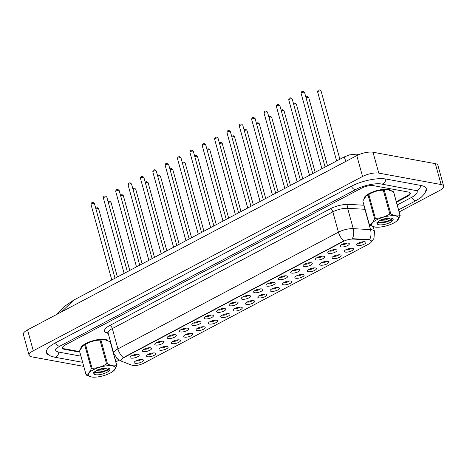 <?xml version="1.0" encoding="UTF-8"?>
<svg xmlns="http://www.w3.org/2000/svg" width="467" height="467" viewBox="0 0 467 467"><rect width="100%" height="100%" fill="white"/><g stroke="black" fill="none" stroke-linecap="round" stroke-linejoin="round"><path stroke-width="0.7" d="M328.815 253.464A4.763 1.559 -15.4 0 1 327.933 252.244A4.763 1.559 -15.4 0 1 331.418 250.236A4.763 1.559 -15.4 0 1 335.954 249.687A4.763 1.559 -15.4 0 1 336.544 249.874A4.763 1.559 -15.4 0 1 334.845 252.338A4.763 1.559 -15.4 0 1 328.815 253.464M329.433 251.059A2.977 0.975 164.6 0 0 329.702 251.129A2.977 0.975 164.6 0 0 332.428 250.82A2.977 0.975 164.6 0 0 334.652 249.623M316.457 260.008A4.763 1.559 -15.4 0 1 315.575 258.782A4.763 1.559 -15.4 0 1 319.06 256.78A4.763 1.559 -15.4 0 1 323.596 256.231A4.763 1.559 -15.4 0 1 324.186 256.412A4.763 1.559 -15.4 0 1 322.487 258.876A4.763 1.559 -15.4 0 1 316.457 260.008M317.075 257.603A2.977 0.975 164.6 0 0 317.344 257.673A2.977 0.975 164.6 0 0 320.07 257.364A2.977 0.975 164.6 0 0 322.294 256.167M304.099 266.552A4.763 1.559 -15.4 0 1 303.217 265.326A4.763 1.559 -15.4 0 1 306.702 263.324A4.763 1.559 -15.4 0 1 311.232 262.769A4.763 1.559 -15.4 0 1 311.828 262.956A4.763 1.559 -15.4 0 1 310.129 265.419A4.763 1.559 -15.4 0 1 304.099 266.552M304.717 264.141A2.977 0.975 164.6 0 0 304.986 264.217A2.977 0.975 164.6 0 0 307.712 263.902A2.977 0.975 164.6 0 0 309.936 262.705M291.735 273.09A4.763 1.559 -15.4 0 1 290.859 271.87A4.763 1.559 -15.4 0 1 294.344 269.862A4.763 1.559 -15.4 0 1 298.874 269.313A4.763 1.559 -15.4 0 1 299.47 269.494A4.763 1.559 -15.4 0 1 297.771 271.957A4.763 1.559 -15.4 0 1 291.735 273.09M292.36 270.685A2.977 0.975 164.6 0 0 292.628 270.755A2.977 0.975 164.6 0 0 295.354 270.446A2.977 0.975 164.6 0 0 297.578 269.249M279.377 279.634A4.763 1.559 -15.4 0 1 278.501 278.408A4.763 1.559 -15.4 0 1 281.986 276.406A4.763 1.559 -15.4 0 1 286.516 275.851A4.763 1.559 -15.4 0 1 287.112 276.038A4.763 1.559 -15.4 0 1 285.413 278.501A4.763 1.559 -15.4 0 1 279.377 279.634M280.002 277.223A2.977 0.975 164.6 0 0 280.27 277.299A2.977 0.975 164.6 0 0 282.996 276.984A2.977 0.975 164.6 0 0 285.214 275.787M267.019 286.172A4.763 1.559 -15.4 0 1 266.137 284.952A4.763 1.559 -15.4 0 1 269.628 282.944A4.763 1.559 -15.4 0 1 274.158 282.395A4.763 1.559 -15.4 0 1 274.754 282.576A4.763 1.559 -15.4 0 1 273.055 285.045A4.763 1.559 -15.4 0 1 267.019 286.172M267.644 283.767A2.977 0.975 164.6 0 0 267.912 283.837A2.977 0.975 164.6 0 0 270.638 283.527A2.977 0.975 164.6 0 0 272.856 282.331M254.661 292.716A4.763 1.559 -15.4 0 1 253.779 291.49A4.763 1.559 -15.4 0 1 257.27 289.487A4.763 1.559 -15.4 0 1 261.8 288.933A4.763 1.559 -15.4 0 1 262.396 289.12A4.763 1.559 -15.4 0 1 260.697 291.583A4.763 1.559 -15.4 0 1 254.661 292.716M255.28 290.305A2.977 0.975 164.6 0 0 255.554 290.381A2.977 0.975 164.6 0 0 258.28 290.071A2.977 0.975 164.6 0 0 260.498 288.869M242.303 299.254A4.763 1.559 -15.4 0 1 241.421 298.034A4.763 1.559 -15.4 0 1 244.906 296.025A4.763 1.559 -15.4 0 1 249.442 295.477A4.763 1.559 -15.4 0 1 250.038 295.658A4.763 1.559 -15.4 0 1 248.339 298.127A4.763 1.559 -15.4 0 1 242.303 299.254M242.922 296.849A2.977 0.975 164.6 0 0 243.196 296.919A2.977 0.975 164.6 0 0 245.922 296.609A2.977 0.975 164.6 0 0 248.14 295.413M229.945 305.797A4.763 1.559 -15.4 0 1 229.063 304.572A4.763 1.559 -15.4 0 1 232.548 302.569A4.763 1.559 -15.4 0 1 237.084 302.021A4.763 1.559 -15.4 0 1 237.68 302.202A4.763 1.559 -15.4 0 1 235.981 304.665A4.763 1.559 -15.4 0 1 229.945 305.797M230.564 303.392A2.977 0.975 164.6 0 0 230.838 303.462A2.977 0.975 164.6 0 0 233.564 303.153A2.977 0.975 164.6 0 0 235.782 301.951M217.587 312.335A4.763 1.559 -15.4 0 1 216.706 311.115A4.763 1.559 -15.4 0 1 220.19 309.107A4.763 1.559 -15.4 0 1 224.726 308.559A4.763 1.559 -15.4 0 1 225.322 308.74A4.763 1.559 -15.4 0 1 223.623 311.209A4.763 1.559 -15.4 0 1 217.587 312.335M218.206 309.93A2.977 0.975 164.6 0 0 218.474 310A2.977 0.975 164.6 0 0 221.2 309.691A2.977 0.975 164.6 0 0 223.424 308.494M205.229 318.879A4.763 1.559 -15.4 0 1 204.348 317.653A4.763 1.559 -15.4 0 1 207.833 315.651A4.763 1.559 -15.4 0 1 212.368 315.102A4.763 1.559 -15.4 0 1 212.958 315.283A4.763 1.559 -15.4 0 1 211.265 317.747A4.763 1.559 -15.4 0 1 205.229 318.879M205.848 316.474A2.977 0.975 164.6 0 0 206.116 316.544A2.977 0.975 164.6 0 0 208.842 316.235A2.977 0.975 164.6 0 0 211.066 315.038M192.871 325.423A4.763 1.559 -15.4 0 1 191.99 324.197A4.763 1.559 -15.4 0 1 195.475 322.195A4.763 1.559 -15.4 0 1 200.01 321.64A4.763 1.559 -15.4 0 1 200.6 321.827A4.763 1.559 -15.4 0 1 198.901 324.291A4.763 1.559 -15.4 0 1 192.871 325.423M193.49 323.012A2.977 0.975 164.6 0 0 193.758 323.082A2.977 0.975 164.6 0 0 196.484 322.773A2.977 0.975 164.6 0 0 198.708 321.576M180.513 331.961A4.763 1.559 -15.4 0 1 179.632 330.741A4.763 1.559 -15.4 0 1 183.117 328.733A4.763 1.559 -15.4 0 1 187.652 328.184A4.763 1.559 -15.4 0 1 188.242 328.365A4.763 1.559 -15.4 0 1 186.543 330.829A4.763 1.559 -15.4 0 1 180.513 331.961M181.132 329.556A2.977 0.975 164.6 0 0 181.4 329.626A2.977 0.975 164.6 0 0 184.126 329.317A2.977 0.975 164.6 0 0 186.351 328.12M168.155 338.505A4.763 1.559 -15.4 0 1 167.274 337.279A4.763 1.559 -15.4 0 1 170.759 335.277A4.763 1.559 -15.4 0 1 175.288 334.722A4.763 1.559 -15.4 0 1 175.884 334.909A4.763 1.559 -15.4 0 1 174.185 337.372A4.763 1.559 -15.4 0 1 168.155 338.505M168.774 336.094A2.977 0.975 164.6 0 0 169.042 336.17A2.977 0.975 164.6 0 0 171.768 335.855A2.977 0.975 164.6 0 0 173.993 334.658M155.791 345.043A4.763 1.559 -15.4 0 1 154.916 343.823A4.763 1.559 -15.4 0 1 158.401 341.815A4.763 1.559 -15.4 0 1 162.93 341.266A4.763 1.559 -15.4 0 1 163.526 341.447A4.763 1.559 -15.4 0 1 161.827 343.91A4.763 1.559 -15.4 0 1 155.791 345.043M156.416 342.638A2.977 0.975 164.6 0 0 156.684 342.708A2.977 0.975 164.6 0 0 159.41 342.399A2.977 0.975 164.6 0 0 161.629 341.202M143.433 351.587A4.763 1.559 -15.4 0 1 142.558 350.361A4.763 1.559 -15.4 0 1 146.043 348.359A4.763 1.559 -15.4 0 1 150.572 347.804A4.763 1.559 -15.4 0 1 151.168 347.991A4.763 1.559 -15.4 0 1 149.469 350.454A4.763 1.559 -15.4 0 1 143.433 351.587M144.058 349.176A2.977 0.975 164.6 0 0 144.326 349.252A2.977 0.975 164.6 0 0 147.052 348.937A2.977 0.975 164.6 0 0 149.271 347.74M131.075 358.125A4.763 1.559 -15.4 0 1 130.194 356.905A4.763 1.559 -15.4 0 1 133.685 354.897A4.763 1.559 -15.4 0 1 138.214 354.348A4.763 1.559 -15.4 0 1 138.81 354.529A4.763 1.559 -15.4 0 1 137.111 356.998A4.763 1.559 -15.4 0 1 131.075 358.125M131.7 355.72A2.977 0.975 164.6 0 0 131.968 355.79A2.977 0.975 164.6 0 0 134.694 355.48A2.977 0.975 164.6 0 0 136.913 354.284M341.173 246.926A4.763 1.559 -15.4 0 1 340.291 245.7A4.763 1.559 -15.4 0 1 343.776 243.698A4.763 1.559 -15.4 0 1 348.312 243.149A4.763 1.559 -15.4 0 1 348.902 243.33A4.763 1.559 -15.4 0 1 347.209 245.794A4.763 1.559 -15.4 0 1 341.173 246.926M341.791 244.521A2.977 0.975 164.6 0 0 342.06 244.591A2.977 0.975 164.6 0 0 344.786 244.282A2.977 0.975 164.6 0 0 347.01 243.079M345.346 252.092A4.763 1.559 -15.4 0 1 344.465 250.872A4.763 1.559 -15.4 0 1 347.95 248.87A4.763 1.559 -15.4 0 1 352.486 248.316A4.763 1.559 -15.4 0 1 353.075 248.502A4.763 1.559 -15.4 0 1 351.377 250.966A4.763 1.559 -15.4 0 1 345.346 252.092M345.965 249.687A2.977 0.975 164.6 0 0 346.234 249.757A2.977 0.975 164.6 0 0 348.96 249.448A2.977 0.975 164.6 0 0 351.184 248.251M332.989 258.636A4.763 1.559 -15.4 0 1 332.107 257.416A4.763 1.559 -15.4 0 1 335.592 255.408A4.763 1.559 -15.4 0 1 340.128 254.859A4.763 1.559 -15.4 0 1 340.717 255.04A4.763 1.559 -15.4 0 1 339.019 257.504A4.763 1.559 -15.4 0 1 332.989 258.636M333.607 256.231A2.977 0.975 164.6 0 0 333.876 256.301A2.977 0.975 164.6 0 0 336.602 255.992A2.977 0.975 164.6 0 0 338.826 254.795M320.631 265.18A4.763 1.559 -15.4 0 1 319.749 263.954A4.763 1.559 -15.4 0 1 323.234 261.952A4.763 1.559 -15.4 0 1 327.764 261.397A4.763 1.559 -15.4 0 1 328.359 261.584A4.763 1.559 -15.4 0 1 326.661 264.048A4.763 1.559 -15.4 0 1 320.631 265.18M321.249 262.769A2.977 0.975 164.6 0 0 321.518 262.845A2.977 0.975 164.6 0 0 324.244 262.53A2.977 0.975 164.6 0 0 326.468 261.333M308.273 271.718A4.763 1.559 -15.4 0 1 307.391 270.498A4.763 1.559 -15.4 0 1 310.876 268.49A4.763 1.559 -15.4 0 1 315.406 267.941A4.763 1.559 -15.4 0 1 316.001 268.122A4.763 1.559 -15.4 0 1 314.303 270.586A4.763 1.559 -15.4 0 1 308.273 271.718M308.891 269.313A2.977 0.975 164.6 0 0 309.16 269.383A2.977 0.975 164.6 0 0 311.886 269.074A2.977 0.975 164.6 0 0 314.11 267.877M295.909 278.262A4.763 1.559 -15.4 0 1 295.033 277.036A4.763 1.559 -15.4 0 1 298.518 275.034A4.763 1.559 -15.4 0 1 303.048 274.479A4.763 1.559 -15.4 0 1 303.643 274.666A4.763 1.559 -15.4 0 1 301.945 277.129A4.763 1.559 -15.4 0 1 295.909 278.262M296.533 275.851A2.977 0.975 164.6 0 0 296.802 275.927A2.977 0.975 164.6 0 0 299.528 275.612A2.977 0.975 164.6 0 0 301.746 274.415M283.551 284.8A4.763 1.559 -15.4 0 1 282.669 283.58A4.763 1.559 -15.4 0 1 286.16 281.572A4.763 1.559 -15.4 0 1 290.69 281.023A4.763 1.559 -15.4 0 1 291.285 281.204A4.763 1.559 -15.4 0 1 289.587 283.673A4.763 1.559 -15.4 0 1 283.551 284.8M284.175 282.395A2.977 0.975 164.6 0 0 284.444 282.465A2.977 0.975 164.6 0 0 287.17 282.156A2.977 0.975 164.6 0 0 289.388 280.959M271.193 291.344A4.763 1.559 -15.4 0 1 270.311 290.118A4.763 1.559 -15.4 0 1 273.802 288.116A4.763 1.559 -15.4 0 1 278.332 287.567A4.763 1.559 -15.4 0 1 278.927 287.748A4.763 1.559 -15.4 0 1 277.229 290.211A4.763 1.559 -15.4 0 1 271.193 291.344M271.812 288.939A2.977 0.975 164.6 0 0 272.086 289.009A2.977 0.975 164.6 0 0 274.812 288.699A2.977 0.975 164.6 0 0 277.03 287.497M258.835 297.882A4.763 1.559 -15.4 0 1 257.953 296.662A4.763 1.559 -15.4 0 1 261.438 294.654A4.763 1.559 -15.4 0 1 265.974 294.105A4.763 1.559 -15.4 0 1 266.569 294.286A4.763 1.559 -15.4 0 1 264.871 296.755A4.763 1.559 -15.4 0 1 258.835 297.882M259.454 295.477A2.977 0.975 164.6 0 0 259.728 295.547A2.977 0.975 164.6 0 0 262.454 295.237A2.977 0.975 164.6 0 0 264.672 294.041M246.477 304.426A4.763 1.559 -15.4 0 1 245.595 303.2A4.763 1.559 -15.4 0 1 249.08 301.197A4.763 1.559 -15.4 0 1 253.616 300.649A4.763 1.559 -15.4 0 1 254.211 300.83A4.763 1.559 -15.4 0 1 252.513 303.293A4.763 1.559 -15.4 0 1 246.477 304.426M247.096 302.021A2.977 0.975 164.6 0 0 247.37 302.091A2.977 0.975 164.6 0 0 250.096 301.781A2.977 0.975 164.6 0 0 252.314 300.579M234.119 310.964A4.763 1.559 -15.4 0 1 233.237 309.744A4.763 1.559 -15.4 0 1 236.722 307.735A4.763 1.559 -15.4 0 1 241.258 307.187A4.763 1.559 -15.4 0 1 241.853 307.374A4.763 1.559 -15.4 0 1 240.155 309.837A4.763 1.559 -15.4 0 1 234.119 310.964M234.738 308.559A2.977 0.975 164.6 0 0 235.006 308.629A2.977 0.975 164.6 0 0 237.732 308.319A2.977 0.975 164.6 0 0 239.956 307.123M221.761 317.507A4.763 1.559 -15.4 0 1 220.879 316.282A4.763 1.559 -15.4 0 1 224.364 314.279A4.763 1.559 -15.4 0 1 228.9 313.731A4.763 1.559 -15.4 0 1 229.49 313.912A4.763 1.559 -15.4 0 1 227.797 316.375A4.763 1.559 -15.4 0 1 221.761 317.507M222.38 315.102A2.977 0.975 164.6 0 0 222.648 315.172A2.977 0.975 164.6 0 0 225.374 314.863A2.977 0.975 164.6 0 0 227.598 313.666M209.403 324.051A4.763 1.559 -15.4 0 1 208.521 322.825A4.763 1.559 -15.4 0 1 212.006 320.823A4.763 1.559 -15.4 0 1 216.542 320.269A4.763 1.559 -15.4 0 1 217.132 320.455A4.763 1.559 -15.4 0 1 215.433 322.919A4.763 1.559 -15.4 0 1 209.403 324.051M210.022 321.64A2.977 0.975 164.6 0 0 210.29 321.716A2.977 0.975 164.6 0 0 213.016 321.401A2.977 0.975 164.6 0 0 215.24 320.204M197.045 330.589A4.763 1.559 -15.4 0 1 196.163 329.369A4.763 1.559 -15.4 0 1 199.648 327.361A4.763 1.559 -15.4 0 1 204.184 326.812A4.763 1.559 -15.4 0 1 204.774 326.993A4.763 1.559 -15.4 0 1 203.075 329.457A4.763 1.559 -15.4 0 1 197.045 330.589M197.664 328.184A2.977 0.975 164.6 0 0 197.932 328.254A2.977 0.975 164.6 0 0 200.658 327.945A2.977 0.975 164.6 0 0 202.882 326.748M184.687 337.133A4.763 1.559 -15.4 0 1 183.805 335.907A4.763 1.559 -15.4 0 1 187.29 333.905A4.763 1.559 -15.4 0 1 191.82 333.35A4.763 1.559 -15.4 0 1 192.416 333.537A4.763 1.559 -15.4 0 1 190.717 336.001A4.763 1.559 -15.4 0 1 184.687 337.133M185.306 334.722A2.977 0.975 164.6 0 0 185.574 334.798A2.977 0.975 164.6 0 0 188.3 334.483A2.977 0.975 164.6 0 0 190.524 333.286M172.323 343.671A4.763 1.559 -15.4 0 1 171.447 342.451A4.763 1.559 -15.4 0 1 174.932 340.443A4.763 1.559 -15.4 0 1 179.462 339.894A4.763 1.559 -15.4 0 1 180.058 340.075A4.763 1.559 -15.4 0 1 178.359 342.544A4.763 1.559 -15.4 0 1 172.323 343.671M172.948 341.266A2.977 0.975 164.6 0 0 173.216 341.336A2.977 0.975 164.6 0 0 175.942 341.027A2.977 0.975 164.6 0 0 178.166 339.83M159.965 350.215A4.763 1.559 -15.4 0 1 159.089 348.989A4.763 1.559 -15.4 0 1 162.574 346.987A4.763 1.559 -15.4 0 1 167.104 346.432A4.763 1.559 -15.4 0 1 167.7 346.619A4.763 1.559 -15.4 0 1 166.001 349.082A4.763 1.559 -15.4 0 1 159.965 350.215M160.59 347.804A2.977 0.975 164.6 0 0 160.858 347.88A2.977 0.975 164.6 0 0 163.584 347.571A2.977 0.975 164.6 0 0 165.803 346.368M147.607 356.753A4.763 1.559 -15.4 0 1 146.726 355.533A4.763 1.559 -15.4 0 1 150.216 353.525A4.763 1.559 -15.4 0 1 154.746 352.976A4.763 1.559 -15.4 0 1 155.342 353.157A4.763 1.559 -15.4 0 1 153.643 355.626A4.763 1.559 -15.4 0 1 147.607 356.753M148.232 354.348A2.977 0.975 164.6 0 0 148.5 354.418A2.977 0.975 164.6 0 0 151.226 354.109A2.977 0.975 164.6 0 0 153.445 352.912M135.249 363.297A4.763 1.559 -15.4 0 1 134.368 362.071A4.763 1.559 -15.4 0 1 137.858 360.069A4.763 1.559 -15.4 0 1 142.388 359.52A4.763 1.559 -15.4 0 1 142.984 359.701A4.763 1.559 -15.4 0 1 141.285 362.164A4.763 1.559 -15.4 0 1 135.249 363.297M135.868 360.892A2.977 0.975 164.6 0 0 136.142 360.962A2.977 0.975 164.6 0 0 138.868 360.652A2.977 0.975 164.6 0 0 141.087 359.45M357.704 245.554A4.763 1.559 -15.4 0 1 356.823 244.329A4.763 1.559 -15.4 0 1 360.308 242.326A4.763 1.559 -15.4 0 1 364.844 241.778A4.763 1.559 -15.4 0 1 365.433 241.959A4.763 1.559 -15.4 0 1 363.74 244.422A4.763 1.559 -15.4 0 1 357.704 245.554M358.323 243.149A2.977 0.975 164.6 0 0 358.592 243.219A2.977 0.975 164.6 0 0 361.318 242.91A2.977 0.975 164.6 0 0 363.542 241.708M368.778 239.956A8.032 2.627 -15.4 0 1 369.724 240.061A8.032 2.627 -15.4 0 1 371.446 241.118A8.032 2.627 -15.4 0 1 368.621 244.153L143.754 363.168A8.032 2.627 -15.4 0 1 132.05 365.252L122.045 361.452A8.032 2.627 -15.4 0 1 121.087 360.606A8.032 2.627 -15.4 0 1 123.913 357.57L343.268 241.468A8.032 2.627 -15.4 0 1 353.262 239.075L368.778 239.956L368.667 239.559L370.325 240.015M388.591 189.497A14.284 4.676 164.6 0 0 373.256 191.744A14.284 4.676 164.6 0 0 364.056 198.522A14.284 4.676 164.6 0 1 373.256 191.744A14.284 4.676 164.6 0 1 388.591 189.497A14.284 4.676 164.6 0 1 391.288 190.711A14.284 4.676 164.6 0 0 388.591 189.497M105.279 339.451A14.284 4.676 164.6 0 0 89.95 341.692A14.284 4.676 164.6 0 0 80.744 348.475A14.284 4.676 164.6 0 1 89.95 341.692A14.284 4.676 164.6 0 1 105.279 339.451A14.284 4.676 164.6 0 1 107.976 340.665A14.284 4.676 164.6 0 0 105.279 339.451M369.625 239.734L369.631 239.74A10.414 7.069 93.3 0 0 370.529 229.624A11.903 3.894 -15.4 0 1 371.93 229.787A11.903 3.894 -15.4 0 1 374.481 231.346L373.197 226.682M121.175 360.81A10.414 8.984 110.8 0 1 120.258 360.53L117.824 359.228L113.732 353.396A11.903 3.894 -15.4 0 1 117.918 348.902A10.414 5.516 -117.9 0 0 123.288 357.629L343.8 240.919A10.414 5.516 62.1 0 1 338.429 232.187A11.903 3.894 -15.4 0 1 353.245 228.643A10.414 7.069 93.3 0 1 352.363 238.701L368.667 239.559M396.32 201.645L406.909 196.035A8.926 2.919 164.6 0 0 410.079 192.83M62.438 347.722A8.926 2.919 164.6 0 0 64.318 348.791L79.705 351.61M396.483 202.24L407.148 196.595A8.926 2.919 164.6 0 0 410.289 193.221A8.926 2.919 164.6 0 0 408.374 192.054L373.559 185.668A8.926 2.919 164.6 0 0 361.4 188.207L65.602 344.769A8.926 2.919 164.6 0 0 62.461 348.143A8.926 2.919 164.6 0 0 64.376 349.316L79.851 352.153M55.555 349.153A16.071 5.26 164.6 0 0 55.573 350.04A16.071 5.26 164.6 0 0 59.023 352.147L80.96 356.175M397.236 204.96L411.526 197.401A16.071 5.26 164.6 0 0 417.177 191.324A16.071 5.26 164.6 0 0 416.739 190.554M399.157 211.936L439.465 190.6A11.903 3.894 164.6 0 0 443.65 186.1A11.903 3.894 164.6 0 0 441.099 184.541L378.76 173.105A11.903 3.894 164.6 0 0 362.55 176.491L33.285 350.764A11.903 3.894 164.6 0 0 29.1 355.264A11.903 3.894 164.6 0 0 31.651 356.829L83.774 366.385M443.65 186.1L437.9 165.225A11.903 3.894 164.6 0 0 435.349 163.666L373.01 152.23A11.903 3.894 164.6 0 0 356.8 155.616L27.535 329.889A11.903 3.894 164.6 0 0 23.35 334.39L29.1 355.264M115.845 361.884L119.248 360.086M425.484 192.182A25.592 8.377 164.6 0 0 426.353 188.796A25.592 8.377 164.6 0 0 420.866 185.44L386.057 179.054A25.592 8.377 164.6 0 0 351.196 186.333L55.392 342.895A25.592 8.377 164.6 0 0 46.396 352.567A25.592 8.377 164.6 0 0 48.877 355.031M345.889 161.389L344.185 156.953L73.751 300.088L61.405 311.962M376.56 219.893A13.987 4.577 164.6 0 0 375.065 227.079A13.987 4.577 164.6 0 0 393.693 223.033A13.987 4.577 164.6 0 0 396.641 221.136A13.987 4.577 164.6 0 0 394.049 215.731A13.987 4.577 164.6 0 0 376.56 219.893M384.242 190.057L390.809 213.892C394.253 215.772 397.347 216.338 400.085 215.596A16.071 5.26 164.6 0 1 400.248 215.906L393.681 192.071A16.071 5.26 164.6 0 0 393.518 191.762L388.194 189.841L384.242 190.057A16.071 5.26 164.6 0 0 383.29 190.162C378.124 190.297 373.296 191.75 368.813 194.517L375.38 218.352A16.071 5.26 164.6 0 0 374.978 218.562A16.071 5.26 164.6 0 0 374.592 218.772L368.025 194.937L366.134 196.012L362.83 200.991L369.397 224.825C371.481 224.131 373.215 222.111 374.592 218.772M369.397 224.825A16.071 5.26 164.6 0 0 369.56 225.141L375.065 227.079M368.813 194.517A16.071 5.26 164.6 0 0 368.416 194.727A16.071 5.26 164.6 0 0 368.025 194.937M388.124 189.835A13.987 4.577 164.6 0 0 388.019 189.818A13.987 4.577 164.6 0 0 369.391 193.863A13.987 4.577 164.6 0 0 366.437 195.761L366.128 196.006M379.887 220.371L385.24 220.056L390.359 218.048M381.644 219.613L385.006 219.198L388.55 218.083M378.217 221.381A6.801 2.224 164.6 0 0 378.188 221.889A6.801 2.224 164.6 0 0 379.916 222.829L391.615 220.185L392.356 218.609M378.159 221.726L379.916 222.829M377.289 224.02A8.313 2.72 164.6 0 0 387.791 223.465A8.313 2.72 164.6 0 0 392.397 218.48A8.313 2.72 164.6 0 0 385.234 218.626L380.909 219.887L376.869 222.677L377.289 224.02L378.188 221.399M390.809 213.892A16.071 5.26 164.6 0 0 389.852 213.997L383.29 190.162M400.085 215.596L393.518 191.762M400.248 215.906L396.641 221.136M375.38 218.352C380.547 218.223 385.368 216.77 389.852 213.997M378.585 222.245L385.853 221.737L392.455 218.97M383.465 219.046L386.256 218.404M379.753 222.782L385.976 222.169L392 219.829M93.248 369.841A13.987 4.577 164.6 0 0 91.754 377.032A13.987 4.577 164.6 0 0 110.381 372.987A13.987 4.577 164.6 0 0 113.335 371.09A13.987 4.577 164.6 0 0 110.737 365.684A13.987 4.577 164.6 0 0 93.248 369.841M100.93 340.011L107.498 363.846C110.942 365.725 114.036 366.291 116.773 365.544A16.071 5.26 164.6 0 1 116.943 365.859L110.375 342.025A16.071 5.26 164.6 0 0 110.212 341.71L104.882 339.795L100.93 340.011A16.071 5.26 164.6 0 0 99.979 340.116C94.813 340.25 89.991 341.698 85.508 344.471L92.069 368.305A16.071 5.26 164.6 0 0 91.672 368.516A16.071 5.26 164.6 0 0 91.281 368.726L84.714 344.885L82.822 345.959L79.518 350.945L86.086 374.779C88.17 374.085 89.903 372.065 91.281 368.726M86.086 374.779A16.071 5.26 164.6 0 0 86.249 375.089L91.754 377.032M85.508 344.471A16.071 5.26 164.6 0 0 85.105 344.681A16.071 5.26 164.6 0 0 84.714 344.885M104.812 339.783A13.987 4.577 164.6 0 0 104.707 339.772A13.987 4.577 164.6 0 0 86.08 343.817A13.987 4.577 164.6 0 0 83.126 345.714L82.822 345.959M96.576 370.325L101.934 370.01L107.048 368.002M98.333 369.566L101.695 369.146L105.244 368.037M94.906 371.335A6.801 2.224 164.6 0 0 94.877 371.843A6.801 2.224 164.6 0 0 96.611 372.777L108.309 370.133L109.05 368.562M94.854 371.679L96.611 372.777M93.984 373.974A8.313 2.72 164.6 0 0 104.48 373.419A8.313 2.72 164.6 0 0 109.085 368.434A8.313 2.72 164.6 0 0 101.929 368.58L97.597 369.841L93.563 372.625L93.984 373.974L94.877 371.353M107.498 363.846A16.071 5.26 164.6 0 0 106.546 363.951L99.979 340.116M116.773 365.544L110.212 341.71M116.943 365.859L113.335 371.09M92.069 368.305C97.235 368.171 102.063 366.723 106.546 363.951M95.274 372.193L102.547 371.691L109.15 368.924M100.154 368.994L102.944 368.358M96.441 372.736L102.664 372.117L108.688 369.782M353.262 239.075L353.157 238.678M365.118 209.304A11.903 3.894 164.6 0 0 364.925 209.292L347.641 208.305A11.903 3.894 164.6 0 0 332.831 211.855L112.319 328.57A11.903 3.894 164.6 0 0 108.134 333.064L108.099 332.644M108.239 333.456L106.295 332.72A14.88 4.868 -15.4 0 1 109.751 325.522L330.262 208.807A14.88 4.868 -15.4 0 1 348.773 204.377A2.977 2.02 -86.7 0 0 347.641 208.305L353.245 228.643L370.529 229.624L364.925 209.292A2.977 2.02 -86.7 0 1 364.785 208.089M109.751 325.522A2.977 1.576 62.1 0 1 112.319 328.57L117.918 348.902L338.429 232.187L332.831 211.855A2.977 1.576 62.1 0 0 330.262 208.807M348.773 204.377L364.003 205.241M107.877 332.574A2.977 2.569 -69.2 0 0 106.295 332.72M320.718 90.861A1.786 0.584 164.6 0 0 318.728 91.17A1.786 0.584 164.6 0 0 317.659 92.046C317.671 90.435 318.406 89.746 319.872 89.991L321.103 91.094A1.786 0.584 164.6 0 0 320.718 90.861M301.127 93.418C301.139 91.806 301.875 91.118 303.34 91.363L304.572 92.466A1.786 0.584 164.6 0 0 304.186 92.233A1.786 0.584 164.6 0 0 302.196 92.542A1.786 0.584 164.6 0 0 301.127 93.418L321.88 168.762M305.815 96.984L307.514 96.529L308.74 97.638A1.786 0.584 164.6 0 0 308.36 97.405A1.786 0.584 164.6 0 0 306.048 97.848M293.457 103.528L295.156 103.073L296.382 104.182A1.786 0.584 164.6 0 0 296.002 103.943A1.786 0.584 164.6 0 0 293.69 104.392M281.093 110.066L282.798 109.611L284.024 110.72A1.786 0.584 164.6 0 0 283.644 110.486A1.786 0.584 164.6 0 0 281.332 110.93M268.735 116.61L270.44 116.155L271.666 117.264A1.786 0.584 164.6 0 0 271.286 117.03A1.786 0.584 164.6 0 0 268.974 117.474M288.769 99.956C288.781 98.344 289.517 97.661 290.982 97.901L292.208 99.01A1.786 0.584 164.6 0 0 291.828 98.776A1.786 0.584 164.6 0 0 289.838 99.086A1.786 0.584 164.6 0 0 288.769 99.956L309.522 175.3M276.411 106.499C276.423 104.888 277.159 104.199 278.624 104.445L279.85 105.554A1.786 0.584 164.6 0 0 279.47 105.314A1.786 0.584 164.6 0 0 277.48 105.624A1.786 0.584 164.6 0 0 276.411 106.499L297.164 181.844M264.048 113.043C264.065 111.426 264.801 110.743 266.266 110.983L267.492 112.092A1.786 0.584 164.6 0 0 267.112 111.858A1.786 0.584 164.6 0 0 265.122 112.168A1.786 0.584 164.6 0 0 264.048 113.043L284.806 188.382M82.653 362.322L54.143 357.092A4.763 3.724 -79.6 0 0 58.766 352.1M55.544 342.819A4.763 2.522 62.1 0 0 60.091 346.012L355.889 189.45C363.005 185.428 376.332 182.831 381.177 183.998L417.422 190.816M351.347 186.251A4.763 2.522 62.1 0 0 355.889 189.45M385.8 179.007A4.763 3.724 100.4 0 1 383.232 183.654A4.763 3.724 100.4 0 1 381.177 183.998M420.615 185.393A4.763 3.724 100.4 0 1 418.047 190.04A4.763 3.724 100.4 0 1 415.992 190.384M426.108 188.189L426.137 189.637L424.672 193.682L421.106 197.407L416.22 200.518A4.763 2.522 -117.9 0 1 415.186 200.647A4.763 2.522 -117.9 0 1 411.678 197.319M27.535 329.889L33.285 350.764M356.8 155.616L362.55 176.491M373.01 152.23L378.76 173.105M435.349 163.666L441.099 184.541M64.224 348.773L64.376 349.316M406.985 196L407.148 196.595M256.377 123.148L258.076 122.698L259.308 123.802A1.786 0.584 164.6 0 0 258.928 123.568A1.786 0.584 164.6 0 0 256.617 124.012M244.019 129.692L245.718 129.236L246.95 130.346A1.786 0.584 164.6 0 0 246.564 130.112A1.786 0.584 164.6 0 0 244.259 130.556M231.661 136.23L233.36 135.78L234.592 136.884A1.786 0.584 164.6 0 0 234.206 136.65A1.786 0.584 164.6 0 0 231.901 137.1M251.69 119.581C251.707 117.97 252.443 117.281 253.908 117.526L255.134 118.636A1.786 0.584 164.6 0 0 254.754 118.402A1.786 0.584 164.6 0 0 252.758 118.706A1.786 0.584 164.6 0 0 251.69 119.581L272.448 194.926M239.332 126.125C239.343 124.508 240.085 123.825 241.544 124.064L242.776 125.174A1.786 0.584 164.6 0 0 242.391 124.94A1.786 0.584 164.6 0 0 240.4 125.249A1.786 0.584 164.6 0 0 239.332 126.125L260.084 201.464M226.974 132.663C226.985 131.052 227.727 130.363 229.186 130.608L230.418 131.717A1.786 0.584 164.6 0 0 230.033 131.484A1.786 0.584 164.6 0 0 228.042 131.793A1.786 0.584 164.6 0 0 226.974 132.663L247.726 208.008M219.303 142.774L221.002 142.318L222.234 143.427A1.786 0.584 164.6 0 0 221.848 143.194A1.786 0.584 164.6 0 0 219.543 143.638M206.945 149.317L208.644 148.862L209.876 149.965A1.786 0.584 164.6 0 0 209.49 149.732A1.786 0.584 164.6 0 0 207.185 150.181M194.587 155.855L196.286 155.4L197.518 156.509A1.786 0.584 164.6 0 0 197.132 156.276A1.786 0.584 164.6 0 0 194.827 156.719M182.229 162.399L183.928 161.944L185.16 163.053A1.786 0.584 164.6 0 0 184.774 162.814A1.786 0.584 164.6 0 0 182.469 163.263M169.871 168.937L171.57 168.482L172.796 169.591A1.786 0.584 164.6 0 0 172.416 169.358A1.786 0.584 164.6 0 0 170.105 169.801M214.616 139.207C214.627 137.59 215.369 136.907 216.828 137.152L218.06 138.255A1.786 0.584 164.6 0 0 217.675 138.022A1.786 0.584 164.6 0 0 215.684 138.331A1.786 0.584 164.6 0 0 214.616 139.207L235.368 214.551M202.258 145.745C202.269 144.134 203.011 143.451 204.47 143.69L205.702 144.799A1.786 0.584 164.6 0 0 205.317 144.566A1.786 0.584 164.6 0 0 203.326 144.875A1.786 0.584 164.6 0 0 202.258 145.745L223.01 221.089M189.9 152.289C189.911 150.672 190.647 149.989 192.112 150.234L193.344 151.337A1.786 0.584 164.6 0 0 192.959 151.104A1.786 0.584 164.6 0 0 190.968 151.413A1.786 0.584 164.6 0 0 189.9 152.289L210.652 227.633M177.542 158.827C177.553 157.216 178.289 156.533 179.754 156.772L180.986 157.881A1.786 0.584 164.6 0 0 180.601 157.648A1.786 0.584 164.6 0 0 178.61 157.957A1.786 0.584 164.6 0 0 177.542 158.827L198.294 234.171M165.184 165.371C165.195 163.759 165.931 163.071 167.396 163.316L168.628 164.425A1.786 0.584 164.6 0 0 168.243 164.186A1.786 0.584 164.6 0 0 166.252 164.495A1.786 0.584 164.6 0 0 165.184 165.371L185.936 240.715M157.513 175.481L159.212 175.026L160.438 176.135A1.786 0.584 164.6 0 0 160.058 175.901A1.786 0.584 164.6 0 0 157.747 176.345M145.149 182.019L146.854 181.564L148.08 182.673A1.786 0.584 164.6 0 0 147.7 182.439A1.786 0.584 164.6 0 0 145.389 182.883M132.791 188.563L134.49 188.108L135.722 189.217A1.786 0.584 164.6 0 0 135.342 188.983A1.786 0.584 164.6 0 0 133.031 189.427M120.433 195.101L122.132 194.651L123.364 195.755A1.786 0.584 164.6 0 0 122.979 195.521A1.786 0.584 164.6 0 0 120.673 195.965M108.075 201.645L109.774 201.189L111.006 202.299A1.786 0.584 164.6 0 0 110.621 202.065A1.786 0.584 164.6 0 0 108.315 202.509M95.717 208.183L97.416 207.733L98.648 208.837A1.786 0.584 164.6 0 0 98.263 208.603A1.786 0.584 164.6 0 0 95.957 209.053M152.826 171.914C152.837 170.297 153.573 169.614 155.038 169.854L156.264 170.963A1.786 0.584 164.6 0 0 155.885 170.729A1.786 0.584 164.6 0 0 153.894 171.039A1.786 0.584 164.6 0 0 152.826 171.914L173.578 247.253M140.468 178.452C140.479 176.841 141.215 176.152 142.68 176.398L143.906 177.507A1.786 0.584 164.6 0 0 143.527 177.267A1.786 0.584 164.6 0 0 141.536 177.577A1.786 0.584 164.6 0 0 140.468 178.452L161.22 253.797M128.104 184.996C128.121 183.379 128.857 182.696 130.322 182.936L131.548 184.045A1.786 0.584 164.6 0 0 131.169 183.811A1.786 0.584 164.6 0 0 129.178 184.121A1.786 0.584 164.6 0 0 128.104 184.996L148.862 260.335M115.746 191.534C115.763 189.923 116.499 189.234 117.958 189.479L119.19 190.589A1.786 0.584 164.6 0 0 118.811 190.355A1.786 0.584 164.6 0 0 116.814 190.664A1.786 0.584 164.6 0 0 115.746 191.534L136.504 266.879M103.388 198.078C103.4 196.461 104.141 195.778 105.6 196.023L106.832 197.127A1.786 0.584 164.6 0 0 106.447 196.893A1.786 0.584 164.6 0 0 104.456 197.202A1.786 0.584 164.6 0 0 103.388 198.078L124.14 273.423M91.03 204.616C91.042 203.005 91.783 202.322 93.242 202.561L94.474 203.67A1.786 0.584 164.6 0 0 94.089 203.437A1.786 0.584 164.6 0 0 92.098 203.746A1.786 0.584 164.6 0 0 91.03 204.616L111.782 279.961M120.258 360.53L121.227 360.898M371.043 242.35L373.974 238.409L374.481 231.346M113.732 353.396L108.134 333.064M317.659 92.046L336.637 160.952M321.103 91.094L339.871 159.235M304.572 92.466L325.114 167.052M308.74 97.638L327.513 165.779M296.382 104.182L315.155 172.323M284.024 110.72L302.797 178.861M271.666 117.264L290.433 185.405M292.208 99.01L312.756 173.59M279.85 105.554L300.398 180.134M267.492 112.092L288.034 186.672M416.22 200.518L398.579 209.852M46.297 351.92L47.015 353.18L50.343 355.901L54.143 357.092M55.1 349.725C54.732 349.549 56.396 348.312 60.091 346.012M117.106 358.674L115.18 359.473M55.386 349.345L55.573 350.04M416.984 190.629L417.177 191.324M73.751 300.088L63.798 306.866L56.875 314.361M359.327 154.449L356.368 154.163L349.701 154.846L344.185 156.953M259.308 123.802L278.075 191.943M246.95 130.346L265.717 198.487M234.592 136.884L253.359 205.025M255.134 118.636L275.676 193.215M242.776 125.174L263.318 199.753M230.418 131.717L250.96 206.297M222.234 143.427L241.001 211.569M209.876 149.965L228.643 218.107M197.518 156.509L216.285 224.65M185.16 163.053L203.927 231.194M172.796 169.591L191.569 237.732M218.06 138.255L238.602 212.835M205.702 144.799L226.244 219.379M193.344 151.337L213.886 225.923M180.986 157.881L201.528 232.461M168.628 164.425L189.17 239.005M160.438 176.135L179.211 244.276M148.08 182.673L166.853 250.814M135.722 189.217L154.489 257.358M123.364 195.755L142.131 263.896M111.006 202.299L129.773 270.44M98.648 208.837L117.415 276.978M156.264 170.963L176.812 245.543M143.906 177.507L164.448 252.087M131.548 184.045L152.09 258.625M119.19 190.589L139.732 265.168M106.832 197.127L127.374 271.706M94.474 203.67L115.016 278.25"/></g></svg>
